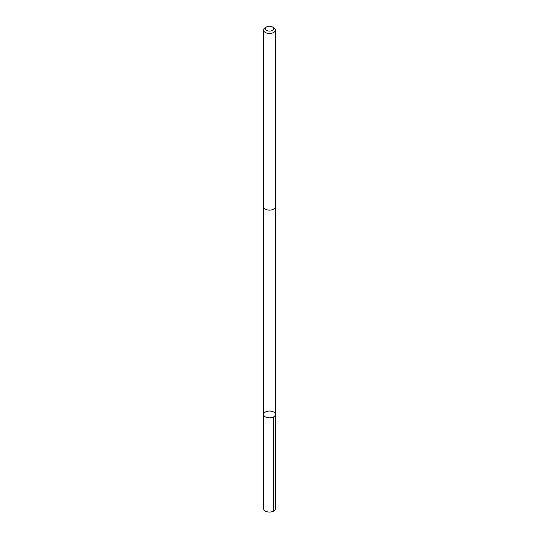 <?xml version="1.0" encoding="UTF-8"?>
<svg xmlns="http://www.w3.org/2000/svg" width="539" height="539" viewBox="0 0 539 539"><rect width="100%" height="100%" fill="white"/><g stroke="black" fill="none" stroke-linecap="round" stroke-linejoin="round"><path stroke-width="0.81" d="M275.395 414.309A5.902 3.409 180 0 1 275.402 414.444A5.902 3.409 180 0 1 269.5 417.853A5.902 3.409 180 0 1 263.598 414.444A5.902 3.409 180 0 1 269.379 411.035A5.902 3.409 180 0 1 275.395 414.309A5.902 3.409 180 0 1 275.402 414.444A5.902 3.409 180 0 1 269.5 417.853A5.902 3.409 180 0 1 263.598 414.444L263.591 508.641A5.909 3.409 0 0 0 263.598 508.776A5.909 3.409 0 0 0 269.621 512.05A5.909 3.409 0 0 0 275.409 508.641A5.909 3.409 0 0 0 275.402 508.506M266.529 26.95L265.323 27.644A5.909 3.409 0 0 0 263.591 30.056L263.591 206.72A5.909 3.409 0 0 0 263.598 206.855A5.909 3.409 0 0 0 269.621 210.129A5.909 3.409 0 0 0 275.409 206.72L275.409 30.056A5.909 3.409 0 0 0 273.677 27.644L272.471 26.95A4.204 2.425 0 0 0 266.529 26.95A4.204 2.425 0 0 0 265.303 28.762A4.204 2.425 0 0 0 271.184 30.885A4.204 2.425 0 0 0 272.471 26.95M263.591 30.056A5.909 3.409 0 0 0 263.598 30.191A5.909 3.409 0 0 0 269.621 33.465A5.909 3.409 0 0 0 275.409 30.056M273.677 416.856L273.677 511.053M275.395 206.909L275.409 508.641M263.605 206.909L263.598 414.444"/></g></svg>
